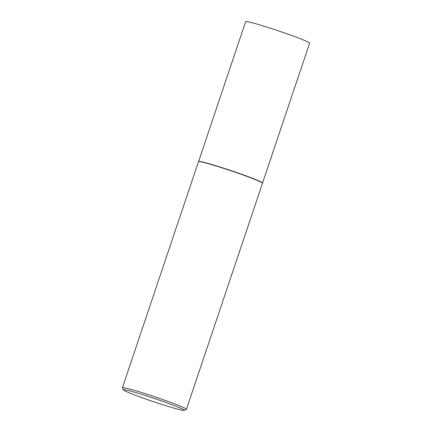 <?xml version="1.0" encoding="UTF-8"?>
<svg xmlns="http://www.w3.org/2000/svg" width="432" height="432" viewBox="0 0 432 432"><rect width="100%" height="100%" fill="white"/><g stroke="black" fill="none" stroke-linecap="round" stroke-linejoin="round"><path stroke-width="0.65" d="M198.574 161.536A33.739 1.766 18.6 0 1 198.58 161.525A33.739 1.766 18.6 0 1 199.66 161.455A33.739 1.766 18.6 0 1 234.862 171.898A33.739 1.766 18.6 0 1 262.532 183.044A33.739 1.766 18.6 0 1 262.532 183.06L309.598 43.211A33.739 1.766 18.6 0 0 282.074 32.098A33.739 1.766 18.6 0 0 246.726 21.6A33.739 1.766 18.6 0 0 245.641 21.686L198.574 161.53M198.58 161.525L198.488 161.692A33.772 1.766 18.6 0 1 198.488 161.692A33.772 1.766 18.6 0 1 199.568 161.622A33.772 1.766 18.6 0 1 234.803 172.082A33.772 1.766 18.6 0 1 262.505 183.238A33.772 1.766 18.6 0 1 262.499 183.254L186.424 409.309A33.772 1.766 18.6 0 1 186.349 409.385L184.318 410.389A32.168 1.685 -161.4 0 0 158.938 400A32.168 1.685 -161.4 0 0 124.454 389.718A32.168 1.685 -161.4 0 0 123.428 389.896A32.168 1.685 -161.4 0 0 150.449 400.664A32.168 1.685 -161.4 0 0 183.352 410.4A32.168 1.685 -161.4 0 0 184.318 410.389M123.428 389.896L122.418 387.866A33.772 1.766 18.6 0 1 122.402 387.763A33.772 1.766 18.6 0 1 123.493 387.677A33.772 1.766 18.6 0 1 158.873 398.185A33.772 1.766 18.6 0 1 186.424 409.309M122.402 387.763L198.482 161.708"/></g></svg>
